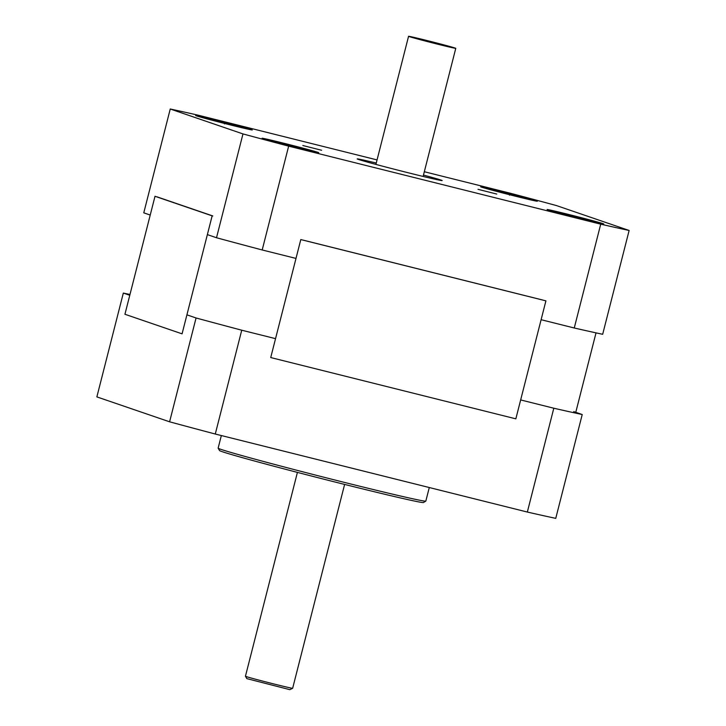 <?xml version="1.0" encoding="UTF-8"?>
<svg xmlns="http://www.w3.org/2000/svg" width="726" height="726" viewBox="0 0 726 726"><rect width="100%" height="100%" fill="white"/><g stroke="black" fill="none" stroke-linecap="round" stroke-linejoin="round"><path stroke-width="1.09" d="M129.782 295.273L123.329 293.068L96.867 396.895L169.594 421.806A263.048 5.046 14.3 0 0 215.277 434.03L527.339 512.048A263.048 5.046 14.3 0 0 555.753 518.355L582.225 414.528A263.048 5.046 -165.7 0 1 553.811 408.221L520.66 399.935M275.544 338.652L241.74 330.203A263.048 5.046 -165.7 0 1 196.065 317.979L169.594 421.806M196.065 317.979L187.553 315.066M123.329 293.068A263.048 5.046 -165.7 0 1 129.981 294.502M573.712 411.615L582.225 414.528M218.145 448.187L219.551 450.556A105.216 2.024 14.3 0 0 222.201 451.672A105.216 2.024 14.3 0 0 331.927 481.238A105.216 2.024 14.3 0 0 423.43 502.528L425.799 501.122A107.167 2.06 -165.7 0 1 332.599 479.432A107.167 2.06 -165.7 0 1 220.84 449.33A107.167 2.06 -165.7 0 1 218.145 448.187A107.167 2.06 -165.7 0 1 218.136 448.142L221.348 435.546M429.284 487.536L425.826 501.085A107.167 2.06 -165.7 0 1 425.799 501.122M241.74 330.203L215.277 434.03M553.811 408.221L527.339 512.048M289.865 689.673L292.642 688.293A24.357 0.472 -165.7 0 1 292.197 688.266A24.357 0.472 -165.7 0 1 266.914 682.204A24.357 0.472 -165.7 0 1 245.452 676.26A24.357 0.472 -165.7 0 1 245.442 676.251L246.858 678.628L289.865 689.673M344.614 484.423L292.651 688.284A24.357 0.472 -165.7 0 1 292.642 688.293M423.467 175.075A43.841 0.844 -165.7 0 1 442.17 180.565A43.841 0.844 -165.7 0 1 404.436 171.817A43.841 0.844 -165.7 0 1 358.317 159.393A43.841 0.844 -165.7 0 1 357.21 158.912A43.841 0.844 -165.7 0 1 376.259 163.051M157.097 196.873L212.818 215.958M303.513 240.215L542.567 299.992M295.999 258.42L262.195 249.971A263.048 5.046 -165.7 0 1 216.511 237.747L207.999 234.834M216.511 237.747L242.974 133.92L170.247 109.009A263.048 5.046 -165.7 0 1 198.661 115.316L377.057 159.92M150.228 215.05L143.775 212.836L170.247 109.009M424.32 171.735L510.723 193.343A263.048 5.046 -165.7 0 1 556.406 205.558L629.133 230.469L602.671 334.296A263.048 5.046 -165.7 0 1 574.257 327.998L541.115 319.703M574.257 327.998L600.72 224.171L288.658 146.144A263.048 5.046 -165.7 0 1 242.974 133.92M262.195 249.971L288.658 146.144M629.133 230.469A263.048 5.046 -165.7 0 1 600.72 224.171M478.017 189.323L496.765 194.06L478.017 189.323M302.86 145.527L321.618 150.264L302.86 145.527M547.831 209.85A29.231 0.563 -165.7 0 1 547.095 209.533A29.231 0.563 -165.7 0 1 575.555 216.203A29.231 0.563 -165.7 0 1 603.742 223.971A29.231 0.563 -165.7 0 1 578.586 218.136A29.231 0.563 -165.7 0 1 547.831 209.85M262.812 138.584A29.231 0.563 -165.7 0 1 262.068 138.267A29.231 0.563 -165.7 0 1 290.536 144.937A29.231 0.563 -165.7 0 1 318.714 152.705A29.231 0.563 -165.7 0 1 293.558 146.87A29.231 0.563 -165.7 0 1 262.812 138.584M481.402 187.099A29.231 0.563 -165.7 0 1 480.666 186.782A29.231 0.563 -165.7 0 1 509.126 193.452A29.231 0.563 -165.7 0 1 537.313 201.22A29.231 0.563 -165.7 0 1 512.157 195.376A29.231 0.563 -165.7 0 1 481.402 187.099M196.383 115.833A29.231 0.563 -165.7 0 1 195.639 115.516A29.231 0.563 -165.7 0 1 224.107 122.186A29.231 0.563 -165.7 0 1 252.285 129.954A29.231 0.563 -165.7 0 1 227.129 124.11A29.231 0.563 -165.7 0 1 196.383 115.833M283.557 143.793L283.349 143.258A37.071 19.42 105 0 1 285.309 143.694L285.49 143.939M283.349 143.258A37.616 36.581 108.9 0 0 279.437 143.231M281.634 143.802A37.616 36.581 -71.1 0 1 285.082 143.857A37.071 31.572 102.5 0 1 288.231 144.692A37.616 8.712 104 0 1 288.385 144.928A37.616 8.712 104 0 1 288.767 145.645M296.208 147.532A37.616 8.712 -76 0 0 295.663 146.552L294.475 147.097M295.663 146.552A37.071 19.42 -75 0 1 297.624 146.988A37.616 36.581 -71.1 0 1 300.918 148.703M296.535 146.697A37.616 36.581 108.9 0 0 295.89 146.398L295.809 146.57M295.89 146.398A37.071 31.572 -77.5 0 0 292.741 145.554L290.899 146.643M292.741 145.554A37.616 8.712 -76 0 0 292.106 145.862L291.335 146.307M217.128 121.033L216.92 120.507A37.071 19.42 105 0 1 218.88 120.943L219.061 121.188M216.92 120.507A37.616 36.581 108.9 0 0 213.008 120.471M215.205 121.051A37.616 36.581 -71.1 0 1 218.653 121.097A37.071 31.572 102.5 0 1 221.802 121.941A37.616 8.712 104 0 1 221.956 122.177A37.616 8.712 104 0 1 222.328 122.894M229.779 124.781A37.616 8.712 -76 0 0 229.234 123.801L228.046 124.346M229.234 123.801A37.071 19.42 -75 0 1 231.195 124.237A37.616 36.581 -71.1 0 1 234.489 125.952M230.106 123.946A37.616 36.581 108.9 0 0 229.461 123.638L229.371 123.819M229.461 123.638A37.071 31.572 -77.5 0 0 226.312 122.803L224.47 123.892M226.312 122.803A37.616 8.712 -76 0 0 225.668 123.102L224.906 123.547M568.585 215.059L568.376 214.524A37.071 19.42 105 0 1 570.327 214.96L570.518 215.205M568.376 214.524A37.616 36.581 108.9 0 0 564.465 214.497M566.652 215.068A37.616 36.581 -71.1 0 1 570.11 215.114A37.071 31.572 102.5 0 1 573.25 215.958A37.616 8.712 104 0 1 573.404 216.194A37.616 8.712 104 0 1 573.785 216.911M581.236 218.798A37.616 8.712 -76 0 0 580.691 217.818L579.493 218.363M580.691 217.818A37.071 19.42 -75 0 1 582.642 218.254A37.616 36.581 -71.1 0 1 585.946 219.969M581.562 217.963A37.616 36.581 108.9 0 0 580.909 217.664L580.827 217.836M580.909 217.664A37.071 31.572 -77.5 0 0 577.769 216.82L575.918 217.909M577.769 216.82A37.616 8.712 -76 0 0 577.125 217.128L576.362 217.573M502.156 192.299L501.947 191.773A37.071 19.42 105 0 1 503.898 192.209L504.08 192.454M501.947 191.773A37.616 36.581 108.9 0 0 498.036 191.737M500.223 192.317A37.616 36.581 -71.1 0 1 503.672 192.363A37.071 31.572 102.5 0 1 506.821 193.207A37.616 8.712 104 0 1 506.975 193.443A37.616 8.712 104 0 1 507.356 194.16M514.798 196.047A37.616 8.712 -76 0 0 514.253 195.067L513.064 195.612M514.253 195.067A37.071 19.42 -75 0 1 516.213 195.503A37.616 36.581 -71.1 0 1 519.517 197.218M515.133 195.212A37.616 36.581 108.9 0 0 514.48 194.904L514.398 195.085M514.48 194.904A37.071 31.572 -77.5 0 0 511.331 194.069L509.489 195.158M511.331 194.069A37.616 8.712 -76 0 0 510.696 194.368L509.933 194.813M409.183 36.572A24.357 0.472 14.3 0 0 434.81 43.469A24.357 0.472 14.3 0 0 455.774 48.333A24.357 0.472 14.3 0 0 432.288 41.863A24.357 0.472 14.3 0 0 408.566 36.3A24.357 0.472 14.3 0 0 409.183 36.572M212.146 215.849L155.01 196.283L124.936 314.267L182.072 333.842L212.146 215.849M545.916 300.854L300.8 239.571L270.725 357.555L515.841 418.838L545.916 300.854M575.772 412.323L596.019 332.871M297.415 472.39L245.442 676.251M288.839 145.672L288.385 144.928M222.41 122.912L221.956 122.177M573.867 216.929L573.404 216.194M507.438 194.178L506.975 193.443M408.566 36.3L375.914 164.403M455.774 48.333L423.122 176.436"/></g></svg>
